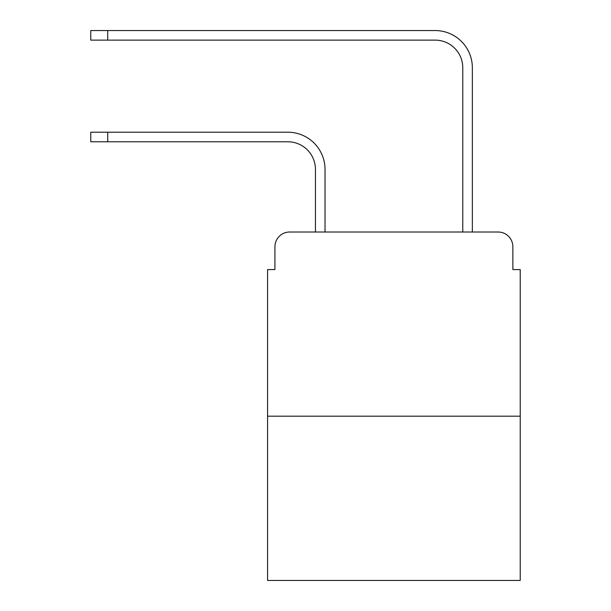 <?xml version="1.0" encoding="UTF-8"?>
<svg xmlns="http://www.w3.org/2000/svg" width="611" height="611" viewBox="0 0 611 611"><rect width="100%" height="100%" fill="white"/><g stroke="black" fill="none" stroke-linecap="round" stroke-linejoin="round"><path stroke-width="0.92" d="M274.927 246.752L274.927 269.588L274.927 246.752A14.733 14.733 0 0 1 289.66 232.02L315.444 232.02L315.444 169.407A27.625 27.625 0 0 0 287.819 141.783A27.625 27.625 -21 0 1 315.444 169.407A27.625 27.625 -21 0 0 287.819 141.783A27.625 27.625 -21 0 1 315.444 169.407A27.625 27.625 -21 0 0 287.819 141.783A27.625 27.625 -21 0 1 315.444 169.407A27.625 27.625 -21 0 0 287.819 141.783A27.625 27.625 -21 0 1 315.444 169.407A27.625 27.625 -21 0 0 287.819 141.783A27.625 27.625 -21 0 1 315.444 169.407A27.625 27.625 -21 0 0 287.819 141.783A27.625 27.625 -21 0 1 315.444 169.407A27.625 27.625 -21 0 0 287.819 141.783A27.625 27.625 -21 0 1 315.444 169.407A27.625 27.625 -21 0 0 287.819 141.783L90.772 141.783L90.772 132.205L107.712 132.205L107.712 141.783M520.228 416.183L267.565 416.183L267.565 580.45L520.228 580.45L520.228 269.588L512.866 269.588L512.866 246.752A14.733 14.733 0 0 0 498.133 232.02L289.66 232.02M267.565 416.183L267.565 269.588L274.927 269.588M107.712 132.205L287.819 132.205A37.202 37.202 159 0 1 325.021 169.407L325.021 232.02L336.44 232.02M451.353 232.02L462.771 232.02L462.771 67.752A27.625 27.625 0 0 0 435.147 40.127A27.625 27.625 21 0 1 462.771 67.752A27.625 27.625 21 0 0 435.147 40.127A27.625 27.625 21 0 1 462.771 67.752A27.625 27.625 21 0 0 435.147 40.127A27.625 27.625 21 0 1 462.771 67.752A27.625 27.625 21 0 0 435.147 40.127A27.625 27.625 21 0 1 462.771 67.752A27.625 27.625 21 0 0 435.147 40.127A27.625 27.625 21 0 1 462.771 67.752A27.625 27.625 21 0 0 435.147 40.127A27.625 27.625 21 0 1 462.771 67.752A27.625 27.625 21 0 0 435.147 40.127A27.625 27.625 21 0 1 462.771 67.752A27.625 27.625 21 0 0 435.147 40.127L90.772 40.127L90.772 30.55L107.712 30.55L107.712 40.127M472.349 232.02L472.349 67.752L472.349 232.02L472.349 67.752L472.349 232.02L472.349 67.752L472.349 232.02L472.349 67.752L472.349 232.02L472.349 67.752L472.349 232.02L472.349 67.752L472.349 232.02L472.349 67.752L472.349 232.02L498.133 232.02M512.866 269.588L512.866 246.752M472.349 67.752A37.202 37.202 -159 0 0 435.147 30.55L107.712 30.55M90.772 132.205L90.772 141.783M90.772 30.55L90.772 40.127"/></g></svg>
